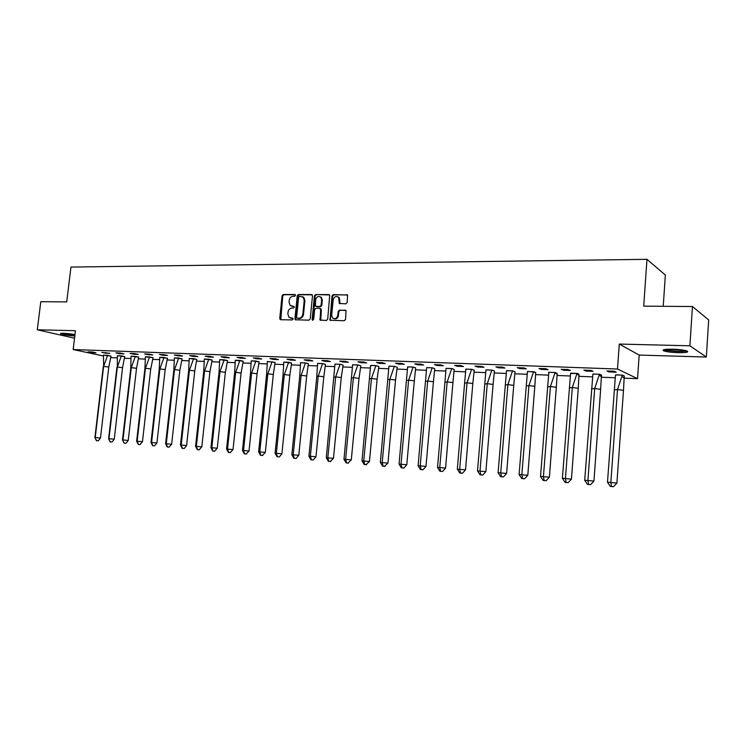 <?xml version="1.0" encoding="UTF-8"?>
<svg xmlns="http://www.w3.org/2000/svg" width="746" height="746" viewBox="0 0 746 746"><rect width="100%" height="100%" fill="white"/><g stroke="black" fill="none" stroke-linecap="round" stroke-linejoin="round"><path stroke-width="1.12" d="M295.5 295.397L294.819 294.511L283.275 294.483L282.063 295.733L279.731 318.449L280.683 319.726L292.255 319.913L293.103 319.036L292.842 318.29L289.084 317.423L287.844 314.001L288.04 312.098C288.497 309.637 289.802 308.294 291.947 308.07L293.448 308.089L294.306 307.203L294.055 306.475L290.185 305.534L289.047 302.214L289.243 300.312C289.7 297.859 290.996 296.516 293.141 296.283L294.642 296.283L295.5 295.397M678.105 352.681C671.372 352.429 666.57 351.814 663.707 350.853C661.739 349.688 664.705 349.137 672.612 349.203C679.392 349.454 684.231 350.07 687.131 351.04C689.071 352.224 686.068 352.774 678.105 352.681M74.796 335.98C68.352 335.541 63.662 334.814 60.715 333.788C60.016 333.369 60.883 333.182 63.307 333.229L74.964 334.581M706.331 357.036L689.891 345.799L619.292 344.065L639.173 355.068L706.331 357.036L708.7 319.959L692.456 306.522L643.714 306.158L646.978 259.319L70.963 267.068L66.72 301.897L40.788 301.701L37.3 329.788L74.525 338.208M692.456 306.522L689.891 345.799M345.892 303.836L347.17 302.54L347.571 295.043L333.248 294.614L331.979 295.901L330.021 320.23L344.26 320.752L345.538 319.456L346.041 310.522L339.458 310.103L338.19 311.39L337.807 315.325C336.791 318.579 335.029 319.447 332.53 317.936L331.681 315.25L333.182 299.883C334.292 296.526 336.092 295.696 338.609 297.412L339.318 303.435L345.892 303.836M103.582 356.029L73.164 349.538L75.43 330.72L37.3 329.788M73.164 349.538L617.502 369.028L637.532 378.67L624.15 378.138M619.292 344.065L617.502 369.028M312.499 295.836L311.511 294.549L298.465 294.521L297.244 295.789L294.931 318.682L295.313 319.754L308.956 320.183L310.205 318.915L312.499 295.836M315.698 294.567L329.723 294.94L327.708 319.185L326.45 320.463L320.071 320.099L320.659 309.646L319.661 308.34L315.903 308.303L314.653 309.581L313.684 319.353L312.369 320.062L312.117 319.335L314.458 295.845L315.698 294.567L328.986 294.595M663.231 306.308L665.357 275.06L646.978 259.319M117.113 357.959L110.818 357.567M615.105 377.774L601.379 377.224M592.408 376.87L579.064 376.338M570.158 375.984L557.206 375.471M548.366 375.117L535.777 374.623M527.002 374.268L514.768 373.783M506.058 373.438L494.169 372.963M485.525 372.618L473.962 372.161M465.392 371.816L454.146 371.368M445.632 371.032L434.704 370.594M426.255 370.258L415.625 369.839M407.241 369.503L396.9 369.093M388.573 368.766L378.53 368.365M370.258 368.03L360.477 367.647M352.271 367.321L342.759 366.939M334.609 366.612L325.359 366.249M317.264 365.922L308.266 365.568M300.228 365.251L291.472 364.897M283.499 364.58L274.976 364.244M267.049 363.927L258.759 363.6M250.889 363.283L242.823 362.966M235.009 362.649L227.157 362.342M219.399 362.034L211.752 361.726M204.04 361.418L196.608 361.129M188.952 360.822L181.716 360.532M174.107 360.234L167.067 359.954M159.504 359.647L152.65 359.376M145.144 359.078L138.476 358.817M131.016 358.518L124.526 358.257M91.777 352.653L95.992 352.811L92.252 352.009L88.028 351.851L91.777 352.653L91.861 351.991M110.986 356.084L107.629 355.32L103.61 366.417L108.795 367.023L110.995 356.066L103.685 355.161M107.629 355.32L103.442 355.152L103.61 366.417L95.236 437.501L100.468 438.033L108.795 367.023M105.55 353.166L109.839 353.324L101.838 352.364L105.55 353.166L105.634 352.504M124.713 356.616L121.384 355.842L117.336 367.032L122.549 367.647L124.713 356.597L117.364 355.711L117.336 367.032L108.981 438.695L114.241 439.235L122.549 367.647M121.384 355.842L117.364 355.73M119.556 353.688L123.911 353.856L120.227 353.035L115.863 352.877L119.556 353.688L119.63 353.017M138.663 357.11L135.352 356.383L131.287 367.666L136.527 368.282L138.663 357.138L131.277 356.224M135.352 356.383L131.035 356.215L130.792 368.02L131.287 367.666L122.959 439.916L128.237 440.457L136.527 368.282M133.786 354.219L138.215 354.387L134.569 353.567L130.13 353.408L133.786 354.219L133.86 353.539M152.837 357.66L149.536 356.952L145.461 368.3L150.729 368.925L153.079 357.716L145.405 356.812M148.258 354.76L152.753 354.928L149.144 354.108L144.631 353.94L148.258 354.76L148.333 354.08M167.244 358.22L163.971 357.502L159.877 368.953L165.164 369.578L167.486 358.276L159.775 357.371M162.973 355.31L167.542 355.478L163.961 354.648L159.374 354.481L162.973 355.31L163.048 354.62M181.884 358.789L178.648 358.071L174.527 369.615L179.842 370.24L182.127 358.845L174.387 357.931M177.93 355.861L182.584 356.038L179.04 355.208L174.377 355.031L177.93 355.861L178.005 355.171M196.767 359.413L193.606 358.621L189.428 370.286L194.771 370.921L196.767 359.395L189.232 358.472L188.654 370.641L189.428 370.286L181.203 444.989L186.593 445.548L194.771 370.921M193.606 358.621L189.232 358.5M193.149 356.429L197.886 356.607L194.38 355.777L189.633 355.6L193.149 356.429L193.223 355.73M211.911 359.954L208.74 359.227L204.572 370.967L209.943 371.611L212.162 360.01L204.329 359.087M208.628 357.008L213.449 357.185L209.98 356.346L205.15 356.168L208.628 357.008L208.703 356.299M227.306 360.551L224.173 359.814L219.986 371.657L225.385 372.301L227.558 360.607L219.697 359.628M224.378 357.595L229.283 357.782L225.861 356.933L220.947 356.756L224.378 357.595L224.453 356.877M242.963 361.157L239.867 360.421L235.652 372.366L241.079 373.019L243.215 361.213L235.307 360.281M240.408 358.192L245.397 358.378L242.012 357.53L237.014 357.343L240.408 358.192L240.482 357.474M258.89 361.773L255.841 361.036L251.598 373.084L257.053 373.737L259.142 361.838L251.206 360.84M256.717 358.798L261.79 358.985L258.461 358.136L253.37 357.949L256.717 358.798L256.792 358.071M275.097 362.453L267.366 361.512M273.316 359.413L278.482 359.609L275.199 358.751L270.015 358.556L273.316 359.413L273.39 358.686M291.583 363.097L283.825 362.09M290.222 360.048L295.481 360.243L292.245 359.376L286.968 359.18L290.222 360.048L290.297 359.311M308.368 363.75L305.524 362.929L300.563 362.789M307.427 360.691L312.779 360.887L309.599 360.02L304.228 359.824L307.427 360.691L307.501 359.945M325.452 364.412L322.654 363.582L317.61 363.451M324.948 361.344L330.403 361.54L327.28 360.672L321.806 360.467L324.948 361.344L325.023 360.588M342.852 365.027L340.036 364.272L335.663 376.87L341.258 377.551L343.113 365.092L340.111 364.253L334.963 364.123M342.796 362.006L348.354 362.211L345.286 361.334L339.71 361.129L342.796 362.006L342.871 361.241M360.56 365.708L357.791 364.962L353.399 377.672L359.022 378.353L360.822 365.782L357.875 364.943L352.634 364.803M360.98 362.687L366.64 362.892L363.638 362.006L357.949 361.801L360.98 362.687L361.055 361.913M378.595 366.407L375.881 365.652L371.461 378.483L377.112 379.173L378.856 366.482L375.965 365.633L370.622 365.493M379.5 363.377L385.272 363.591L382.334 362.696L376.543 362.481L379.5 363.377L379.574 362.593M396.965 367.116L394.308 366.361L389.86 379.313L395.539 380.012L397.226 367.2L394.401 366.342L388.955 366.202M398.383 364.076L404.267 364.29L401.385 363.405L395.483 363.181L398.383 364.076L398.457 363.293M415.671 367.909L413.181 367.069L407.624 366.92M417.62 364.794L423.616 365.018L420.809 364.113L414.795 363.899L417.62 364.794L417.695 364.001M434.741 368.655L432.316 367.806L426.656 367.657M437.24 365.521L443.348 365.754L440.616 364.85L434.48 364.617L437.24 365.521L437.305 364.729M454.165 369.41L451.815 368.552L446.043 368.403M457.242 366.267L463.471 366.5L460.814 365.587L454.556 365.363L457.242 366.267L457.307 365.465M473.98 370.1L471.584 369.335L467.033 382.791L472.824 383.509L474.242 370.184L471.696 369.317L465.802 369.167M477.636 367.023L483.986 367.265L481.412 366.351L475.034 366.118L477.636 367.023L477.701 366.211M494.169 370.874L491.847 370.119L487.259 383.705L493.087 384.423L494.43 370.967L491.968 370.1L485.954 369.951M498.44 367.806L504.921 368.039L502.431 367.125L495.922 366.883L498.44 367.806L498.505 366.976M514.749 371.667L512.511 370.911L507.895 384.628L513.742 385.365L515.02 371.769L512.642 370.893L506.497 370.743M519.664 368.589L526.275 368.841L523.878 367.918L517.23 367.666L519.664 368.589L519.729 367.759M535.74 372.571L533.716 371.704L527.45 371.555M541.316 369.401L548.068 369.652L545.764 368.72L538.985 368.468L541.316 369.401L541.382 368.561M557.159 373.41L555.22 372.524L548.562 372.273M563.426 370.221L570.317 370.482L568.107 369.54L561.178 369.289L563.426 370.221L563.491 369.373M579.008 374.259L577.171 373.373L570.634 373.224M585.983 371.06L593.023 371.322L590.916 370.389L583.848 370.128L585.983 371.06L586.048 370.202M601.304 375.005L599.411 374.25L599.131 375.145L601.36 376.646L601.584 375.135L599.56 374.231L592.883 374.082M609.025 371.918L616.215 372.189L614.21 371.247L606.992 370.976L609.025 371.918L609.09 371.051M624.066 375.881L622.257 375.135L621.856 376.404L624.141 377.896L624.337 376.012L622.416 375.107L615.599 374.958M639.173 355.068L637.532 378.67M291.546 306.233L292.124 306.298M294.12 306.541L292.805 306.531M290.408 318.057L290.931 318.113M292.908 318.355L291.611 318.337M295.323 294.754L283.956 294.726L282.753 295.975L280.804 319.736M312.145 294.801L299.146 294.763L297.924 296.031L295.612 318.906L295.994 319.978L295.313 319.754M299.5 296.302L298.642 297.188L296.61 317.302L296.871 318.048L298.885 318.234C301.048 318.02 302.363 316.668 302.829 314.187L304.219 300.396L303.193 297.188L299.5 296.302M302.419 296.628L303.864 297.44L304.89 300.638L303.51 314.42C303.044 316.891 301.729 318.244 299.566 318.458L297.971 318.43M320.332 308.583L321.33 309.879L320.799 320.37M316.369 294.81L315.12 296.087L312.975 320.23M321.629 299.883L320.845 297.281C318.383 295.752 316.649 296.61 315.623 299.855L315.409 306.214L319.838 306.541L321.097 305.263L321.629 299.883L322.291 300.134L321.507 297.533L320.165 296.74M322.291 300.134L321.759 305.506L320.51 306.783L316.752 306.746M337.817 296.749L339.262 297.663L340.083 303.79M333.919 318.71C336.26 319.363 337.77 318.309 338.46 315.558L337.807 315.325M345.277 310.159L340.111 310.336L338.843 311.623L338.46 315.558M347.44 294.903L333.9 294.866L332.641 296.153L330.357 319.437L330.767 320.528M94.91 437.548L96.411 440.681L98.258 440.849L96.523 440.672L94.91 437.548L103.246 366.78M98.258 440.849L100.468 438.033M74.926 334.935L62.487 333.22M66.002 333.378L73.005 334.227M61.741 333.238L74.908 335.094M685.975 350.667C681.648 351.571 675.522 351.441 667.577 350.256L664.966 349.473M667.25 349.259L683.718 350.2M663.912 349.669L666.42 350.34C674.617 351.599 681.48 351.814 687.01 350.993M108.599 438.741L110.128 441.902L112.003 442.07L110.259 441.893L108.599 438.741L116.908 367.396M112.003 442.07L114.241 439.235M122.503 439.954L124.06 443.143L125.971 443.31L124.218 443.133L122.503 439.954L130.792 368.02M125.971 443.31L128.237 440.457M136.639 441.184L138.234 444.402L139.996 444.579L142.467 441.697L136.639 441.184L144.901 368.664L145.414 356.765L149.536 356.924M142.467 441.697L150.729 368.925M140.173 444.569L138.402 444.392L137.161 441.156L145.461 368.3L144.901 368.664M151 442.443L152.632 445.679L154.403 445.866L156.93 442.956L151 442.443L159.243 369.307L159.784 357.325L163.971 357.483M156.93 442.956L165.164 369.578M154.609 445.856L152.827 445.679L151.597 442.415L159.877 368.953L159.243 369.307M165.612 443.711L167.272 446.985L169.053 447.162L171.645 444.243L165.612 443.711L173.827 369.969L174.387 357.884L178.648 358.043M171.645 444.243L179.842 370.24M169.286 447.162L167.496 446.985L166.274 443.693L174.527 369.615L173.827 369.969M180.467 445.008L182.164 448.309L184.206 448.495L182.406 448.309L181.203 444.989L180.467 445.008L188.654 370.641M184.206 448.495L186.593 445.548M195.573 446.322L197.298 449.651L199.107 449.838L201.802 446.873L195.573 446.322L203.723 371.322L204.339 359.031M201.802 446.873L209.943 371.611M204.339 359.059L208.74 359.208M199.378 449.838L197.578 449.661L196.385 446.313L204.572 370.967L203.723 371.322M210.931 447.665L212.703 451.022L214.512 451.209L217.273 448.215L210.931 447.665L219.054 372.021L219.697 359.647L224.173 359.796M217.273 448.215L225.385 372.301M214.82 451.218L213.002 451.032L211.827 447.665L219.986 371.657L219.054 372.021M226.56 449.027L228.369 452.421L230.188 452.608L233.013 449.596L226.56 449.027L234.645 372.72L235.316 360.225L239.876 360.402M233.013 449.596L241.079 373.019M230.514 452.608L228.696 452.421L227.539 449.027L235.652 372.366L234.645 372.72M242.459 450.416L244.306 453.838L246.133 454.025L249.024 450.985L242.459 450.416L250.507 373.438L251.206 360.859L255.841 361.017M249.024 450.985L257.053 373.737M246.497 454.034L244.66 453.848L243.522 450.425L251.598 373.084L250.507 373.438M258.638 451.824L260.522 455.284L262.359 455.47L265.324 452.412L258.638 451.824L266.639 374.175L267.376 361.484L275.097 362.397L273.306 374.473L267.823 373.811L272.094 361.642M265.324 452.412L273.306 374.473M262.751 455.48L260.913 455.293L259.785 451.843L267.823 373.811L266.639 374.175M288.627 362.295L291.593 363.069L289.84 375.219L284.338 374.557L288.627 362.276L283.825 362.118L283.06 374.921L284.338 374.557L276.346 453.288L281.904 453.857L289.84 375.219M275.106 453.26L277.027 456.748L279.302 456.953L277.447 456.766L276.346 453.288L275.106 453.26L283.06 374.921M279.302 456.953L281.904 453.857M305.459 362.948L308.368 363.722L306.681 375.984L301.142 375.313L305.459 362.92L300.573 362.733L299.771 375.676L301.142 375.313L293.197 454.752L298.782 455.33L306.681 375.984M291.863 454.724L293.831 458.24L296.143 458.445L294.278 458.258L293.197 454.752L291.863 454.724L299.771 375.676M296.143 458.445L298.782 455.33M322.589 363.6L325.452 364.384L323.811 376.758L318.244 376.087L322.589 363.582L317.619 363.395L316.78 376.441L318.244 376.087L310.355 456.244L315.968 456.822L323.811 376.758M308.919 456.207L310.933 459.769L313.283 459.974L311.418 459.788L310.355 456.244L308.919 456.207L316.78 376.441M313.283 459.974L315.968 456.822M311.418 459.788L310.933 459.769M326.291 457.727L328.352 461.317L330.226 461.504L333.471 458.352L326.291 457.727L334.973 364.057M333.471 458.352L341.258 377.551M334.963 364.085L340.036 364.253M330.748 461.532L328.865 461.336L327.83 457.774L335.663 376.87L334.105 377.224M328.865 461.336L328.352 461.317M343.981 459.266L346.088 462.893L347.972 463.089L351.291 459.909L343.981 459.266L352.634 364.757L357.8 364.934M351.291 459.909L359.022 378.353M348.522 463.107L346.638 462.921L345.622 459.322L353.399 377.672L351.73 378.026M346.638 462.921L346.088 462.893M361.996 460.841L364.151 464.497L366.044 464.693L369.447 461.485L361.996 460.841L370.631 365.428L375.891 365.633M369.447 461.485L377.112 379.173M366.631 464.721L364.738 464.525L363.74 460.897L371.461 378.483L369.69 378.837M364.738 464.525L364.151 464.497M380.348 462.436L382.558 466.138L384.46 466.334L387.939 463.098L380.348 462.436L388.964 366.137L394.317 366.342M387.939 463.098L395.539 380.012M385.085 466.362L383.174 466.166L382.213 462.511L389.86 379.313L387.985 379.667M383.174 466.166L382.558 466.138M413.088 367.088L415.671 367.89L414.319 380.861L408.612 380.162L413.088 367.06L407.633 366.855M399.054 464.068L401.301 467.807L403.222 468.003L403.884 468.031L406.784 464.749L399.054 464.068L407.633 366.873M406.784 464.749L414.319 380.861M403.884 468.031L401.963 467.835L401.022 464.152L408.612 380.162L406.617 380.507M401.963 467.835L401.301 467.807M418.105 465.728L420.418 469.504L422.339 469.7L423.038 469.738L425.985 466.418L418.105 465.728L426.656 367.61L432.214 367.825L434.741 368.627L433.445 381.728L427.71 381.019L432.214 367.797M425.985 466.418L433.445 381.728M423.038 469.738L421.117 469.542L420.203 465.821L427.71 381.019L425.602 381.374M421.117 469.542L420.418 469.504M451.712 368.571L454.165 369.382L452.943 382.605L447.18 381.896L451.712 368.552L446.052 368.328L444.942 382.241L447.18 381.896L439.748 467.528L445.558 468.124L452.943 382.605M437.529 467.425L439.888 471.239L442.565 471.472L440.634 471.276L439.748 467.528L437.529 467.425L444.942 382.241M442.565 471.472L445.558 468.124M440.634 471.276L439.888 471.239M457.326 469.15L459.741 473.001L461.69 473.206L462.473 473.244L465.523 469.868L457.326 469.15L465.812 369.093M465.523 469.868L472.824 383.509M465.812 369.111L471.593 369.307M462.473 473.244L460.524 473.048L459.676 469.262L467.033 382.791L464.665 383.136M460.524 473.048L459.741 473.001M477.515 470.913L479.986 474.801L481.944 475.006L482.774 475.053L485.87 471.64L477.515 470.913L485.963 369.867L491.847 370.091M485.87 471.64L493.087 384.423M482.774 475.053L480.816 474.857L479.995 471.034L487.259 383.705L484.769 384.05M480.816 474.857L479.986 474.801M498.104 472.712L500.641 476.638L502.599 476.843L503.475 476.899L506.618 473.449L498.104 472.712L506.515 370.659M506.618 473.449L513.742 385.365M512.511 370.911L506.506 370.678M503.475 476.899L501.508 476.694L500.715 472.843L507.895 384.628L505.266 384.973M501.508 476.694L500.641 476.638M535.749 373.019L534.267 371.984L535.74 372.552L534.817 386.316L528.942 385.579L533.586 371.695M534.267 371.984L527.469 371.461M519.104 474.54L521.696 478.512L523.664 478.718L524.597 478.773L527.795 475.295L519.104 474.54L527.459 371.489M527.795 475.295L534.817 386.316M524.597 478.773L522.62 478.568L521.855 474.68L528.942 385.579L526.172 385.924M522.62 478.568L521.696 478.512M555.043 372.692L557.159 373.382L556.32 387.286L550.417 386.549L555.043 372.692L557.178 374.203M540.524 476.405L543.181 480.424L545.167 480.629L546.137 480.694L549.392 477.179L540.524 476.405L548.842 372.282L555.089 372.552M549.392 477.179L556.32 387.286M546.137 480.694L544.151 480.489L543.433 476.563L550.417 386.549L547.499 386.885M544.151 480.489L543.181 480.424M576.854 373.905L577.022 373.364L579.008 374.231L578.253 388.284L572.322 387.528L576.854 373.905L579.045 375.415M562.391 478.317L565.104 482.382L567.1 482.587L568.126 482.643L571.436 479.1L562.391 478.317L570.569 373.56L577.022 373.392M571.436 479.1L578.253 388.284M568.126 482.643L566.13 482.438L565.44 478.484L572.322 387.528L569.254 387.873M566.13 482.438L565.104 482.382M601.36 376.646L600.642 389.291L594.683 388.545L599.131 375.145M584.696 480.256L587.484 484.368L589.489 484.574L590.562 484.639L593.937 481.067L584.696 480.256L592.902 373.979M593.937 481.067L600.642 389.291M592.902 374.007L599.411 374.231M590.562 484.639L588.557 484.434L587.913 480.443L594.683 388.545L591.457 388.88M588.557 484.434L587.484 484.368M624.141 377.896L623.488 390.326L617.502 389.571L621.856 376.404M607.477 482.242L610.331 486.401L612.345 486.606L613.473 486.681L616.905 483.063L607.477 482.242L615.403 376.049L615.618 374.846L622.257 375.107M616.905 483.063L623.488 390.326M613.473 486.681L611.459 486.476L610.853 482.438L617.502 389.571L614.117 389.906M611.459 486.476L610.331 486.401M280.431 318.673L279.731 318.449M282.753 295.975L282.063 295.733M283.956 294.726L283.275 294.483M295.612 318.906L294.931 318.682M297.924 296.031L297.244 295.789M299.146 294.763L298.465 294.521M312.126 294.782L311.511 294.549M299.566 318.458L298.885 318.234M303.51 314.42L302.829 314.187M304.89 300.638L304.219 300.396M320.398 319.288L319.736 319.064M321.33 309.879L320.659 309.646M312.788 319.558L312.117 319.335M315.12 296.087L314.458 295.845M320.51 306.783L319.838 306.541M321.759 305.506L321.097 305.263M339.7 302.727L339.057 302.484M339.952 300.162L339.299 299.92M338.843 311.623L338.19 311.39M340.111 310.336L339.458 310.103M330.357 319.437L329.695 319.213M332.641 296.153L331.979 295.901M333.9 294.866L333.248 294.614M347.422 294.903L346.778 294.642M280.757 319.726L280.142 319.53M303.864 297.44L303.193 297.188M320.743 320.323L320.071 320.099M321.013 308.872L320.351 308.639M312.891 320.239L312.369 320.062M321.507 297.533L320.845 297.281M339.971 303.678L339.318 303.435M339.262 297.663L338.609 297.412M330.683 320.454L330.021 320.23"/></g></svg>
